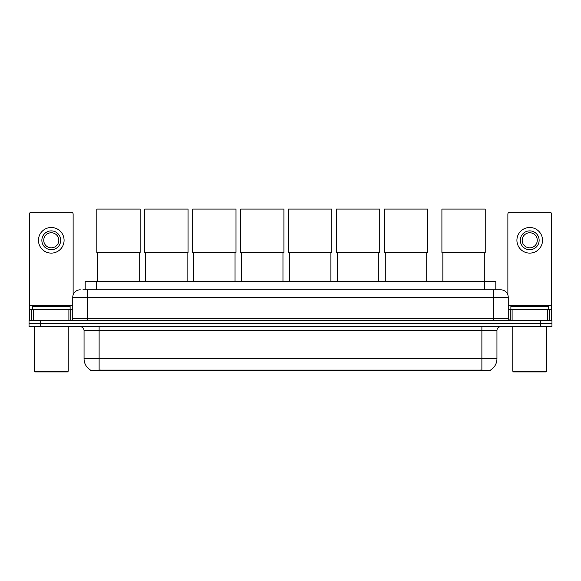 <?xml version="1.0" encoding="UTF-8"?>
<svg xmlns="http://www.w3.org/2000/svg" width="581" height="581" viewBox="0 0 581 581"><rect width="100%" height="100%" fill="white"/><g stroke="black" fill="none" stroke-linecap="round" stroke-linejoin="round"><path stroke-width="0.87" d="M85.189 289.803L85.189 281.516L495.811 281.516L495.811 289.803M490.546 370.053L490.546 370.424L90.454 370.424L90.454 370.053M90.571 370.119A13.189 13.189 0 0 1 84.049 358.746L99.119 358.746L99.119 370.119L481.881 370.119L481.881 358.746L496.951 358.746L496.951 330.487A3.769 3.769 0 0 1 500.713 326.725M84.049 358.746L84.049 330.487C83.831 328.2 82.575 326.943 80.287 326.725M490.429 370.119A13.189 13.189 0 0 0 496.951 358.746M40.35 320.697L551.95 320.697L551.95 323.711L29.05 323.711L29.05 326.725L40.35 326.725L40.35 323.711L29.05 323.711L29.05 320.697L40.35 320.697L40.35 323.711L551.95 323.711L551.95 326.725L40.35 326.725M83.098 289.803L500.713 289.803A7.531 7.531 0 0 1 508.252 297.334L508.252 318.809L510.133 320.697M82.923 289.803L87.818 289.803L87.818 297.334L72.748 297.334L72.748 318.809A1.881 1.881 0 0 1 70.867 320.697M80.287 289.803A7.531 7.531 0 0 0 72.748 297.334M508.252 297.334L493.182 297.334L493.182 289.803L500.713 289.803M68.892 320.697L68.892 309.39L33.662 309.39L33.662 320.697M73.126 294.988L73.126 214.084A1.881 1.881 0 0 0 71.245 212.196L31.309 212.196A1.881 1.881 0 0 0 29.428 214.084L29.428 309.39L33.662 309.39M68.892 309.39L72.748 309.39M29.428 320.697L29.428 309.39M51.281 230.882A9.419 9.419 0 0 0 41.861 240.302A9.419 9.419 0 0 0 51.281 249.721A9.419 9.419 0 0 0 60.693 240.302A9.419 9.419 0 0 0 51.281 230.882M51.281 232.763A7.531 7.531 0 0 0 43.742 240.302A7.531 7.531 0 0 0 51.281 247.833A7.531 7.531 0 0 0 58.812 240.302A7.531 7.531 0 0 0 51.281 232.763M51.281 253.113A12.811 12.811 0 0 0 64.084 240.302A12.811 12.811 0 0 0 51.281 227.491A12.811 12.811 0 0 0 38.469 240.302A12.811 12.811 0 0 0 51.281 253.113M67.476 371.927L35.078 371.927L34.323 371.179L68.231 371.179L67.476 371.927M34.323 326.725L34.323 371.179M68.231 326.725L68.231 371.179M70.112 309.39L70.112 306.376L32.442 306.376L32.442 309.39M97.768 252.394L97.768 281.516M139.208 252.394L139.208 281.516M96.824 209.073L140.144 209.073L140.144 252.394L96.824 252.394L96.824 209.073M145.686 252.394L145.686 281.516M187.126 252.394L187.126 281.516M144.742 209.073L188.07 209.073L188.07 252.394L144.742 252.394L144.742 209.073M193.604 252.394L193.604 281.516M235.044 252.394L235.044 281.516M192.667 209.073L235.988 209.073L235.988 252.394L192.667 252.394L192.667 209.073M241.522 252.394L241.522 281.516M282.969 252.394L282.969 281.516M240.585 209.073L283.906 209.073L283.906 252.394L240.585 252.394L240.585 209.073M289.447 252.394L289.447 281.516M330.887 252.394L330.887 281.516M288.503 209.073L331.824 209.073L331.824 252.394L288.503 252.394L288.503 209.073M337.365 252.394L337.365 281.516M378.805 252.394L378.805 281.516M336.421 209.073L379.749 209.073L379.749 252.394L336.421 252.394L336.421 209.073M385.283 252.394L385.283 281.516M426.723 252.394L426.723 281.516M384.346 209.073L427.667 209.073L427.667 252.394L384.346 252.394L384.346 209.073M442.853 252.394L442.853 281.516M484.293 252.394L484.293 281.516M441.909 209.073L485.229 209.073L485.229 252.394L441.909 252.394L441.909 209.073M547.338 320.697L547.338 309.39L512.108 309.39L512.108 320.697M547.338 309.39L551.572 309.39L551.572 214.084A1.881 1.881 0 0 0 549.691 212.196L509.755 212.196A1.881 1.881 0 0 0 507.874 214.084L507.874 294.988M508.252 309.39L512.108 309.39M551.572 309.39L551.572 320.697M529.719 230.882A9.419 9.419 0 0 0 520.307 240.302A9.419 9.419 0 0 0 529.719 249.721A9.419 9.419 0 0 0 539.139 240.302A9.419 9.419 0 0 0 529.719 230.882M529.719 232.763A7.531 7.531 0 0 0 522.188 240.302A7.531 7.531 0 0 0 529.719 247.833A7.531 7.531 0 0 0 537.258 240.302A7.531 7.531 0 0 0 529.719 232.763M529.719 253.113A12.811 12.811 0 0 0 542.531 240.302A12.811 12.811 0 0 0 529.719 227.491A12.811 12.811 0 0 0 516.916 240.302A12.811 12.811 0 0 0 529.719 253.113M545.922 371.927L513.524 371.927L512.769 371.179L546.677 371.179L545.922 371.927M512.769 326.725L512.769 371.179M546.677 326.725L546.677 371.179M548.558 309.39L548.558 306.376L510.888 306.376L510.888 309.39M480.371 370.424L480.371 370.053M100.629 370.424L100.629 370.053M96.49 289.803L96.49 281.516M484.51 289.803L484.51 281.516M481.881 326.725L481.881 330.487L84.049 330.487M496.951 330.487L481.881 330.487L481.881 358.746L99.119 358.746L99.119 326.725M540.65 326.725L540.65 320.697M87.818 320.697L87.818 318.809L508.252 318.809M72.748 318.809L87.818 318.809L87.818 297.334L493.182 297.334L493.182 320.697M72.748 305.628L29.428 305.628M70.744 309.39L70.744 320.697M29.457 309.39L29.457 320.697M31.81 320.697L31.81 309.39M551.572 305.628L508.252 305.628M551.543 320.697L551.543 309.39M549.19 309.39L549.19 320.697M510.256 320.697L510.256 309.39"/></g></svg>
